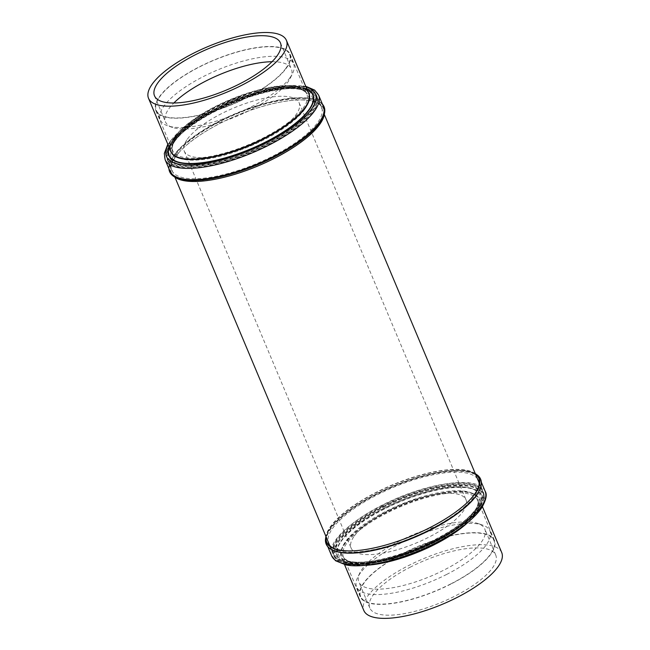 <?xml version="1.0" encoding="UTF-8"?>
<svg xmlns="http://www.w3.org/2000/svg" width="650" height="650" viewBox="0 0 650 650"><rect width="100%" height="100%" fill="white"/><g stroke="black" fill="none" stroke-linecap="round" stroke-linejoin="round"><path stroke-width="0.49" stroke-dasharray="3.25 2.44" d="M285.992 68.128A72.288 23.855 157.2 0 1 215.605 110.532A72.288 23.855 157.2 0 1 156.301 110.37A72.288 23.855 157.2 0 1 159.884 96.59A72.288 23.855 157.2 0 1 230.271 54.186A72.288 23.855 157.2 0 1 289.583 54.348A72.288 23.855 157.2 0 1 285.992 68.128M290.006 77.667A72.288 23.855 157.2 0 1 231.619 115.765A72.288 23.855 157.2 0 1 167.749 125.84A72.288 23.855 157.2 0 1 160.314 119.917A72.288 23.855 157.2 0 1 163.898 106.137A72.288 23.855 157.2 0 1 234.284 63.724A72.288 23.855 157.2 0 1 293.597 63.887A72.288 23.855 157.2 0 1 292.622 73.344A72.288 23.855 157.2 0 1 290.006 77.667M272.025 61.726A68.299 22.539 157.2 0 1 291.379 68.908A68.299 22.539 157.2 0 1 290.452 77.837A68.299 22.539 157.2 0 1 287.991 81.924A68.299 22.539 157.2 0 1 232.822 117.918A68.299 22.539 157.2 0 1 172.477 127.433A68.299 22.539 157.2 0 1 165.449 121.843A68.299 22.539 157.2 0 1 168.838 108.818A68.299 22.539 157.2 0 1 173.859 102.993M168.919 168.683A83.769 27.641 157.2 0 1 173.778 155.716A83.769 27.641 157.2 0 1 178.904 149.622A83.769 27.641 157.2 0 1 301.811 97.963A83.769 27.641 157.2 0 1 322.416 104.162M159.453 96.688A72.792 24.026 157.2 0 1 230.319 53.991A72.792 24.026 157.2 0 1 290.038 54.153A72.792 24.026 157.2 0 1 286.431 68.031A72.792 24.026 157.2 0 1 215.556 110.728A72.792 24.026 157.2 0 1 155.838 110.565A72.792 24.026 157.2 0 1 159.453 96.688M309.952 111.548A78.26 25.829 157.2 0 1 216.287 162.305A78.26 25.829 157.2 0 1 173.42 142.366A78.26 25.829 157.2 0 1 264.599 92.194A78.26 25.829 157.2 0 1 311.618 109.021M174.882 177.222A82.769 27.316 157.2 0 1 175.281 157.024A82.769 27.316 157.2 0 1 180.351 151.003A82.769 27.316 157.2 0 1 301.787 99.954A82.769 27.316 157.2 0 1 324.342 114.4M354.274 536.079A62.319 20.564 157.2 0 1 414.993 499.598A62.319 20.564 157.2 0 1 466.009 499.777A62.319 20.564 157.2 0 1 462.832 511.761A62.319 20.564 157.2 0 1 402.123 548.251A62.319 20.564 157.2 0 1 351.106 548.072A62.319 20.564 157.2 0 1 354.274 536.079M187.411 139.116A62.319 20.564 157.2 0 1 248.121 102.635A62.319 20.564 157.2 0 1 299.138 102.806A62.319 20.564 157.2 0 1 295.969 114.798A62.319 20.564 157.2 0 1 235.259 151.287A62.319 20.564 157.2 0 1 184.243 151.109A62.319 20.564 157.2 0 1 187.411 139.116M172.429 142.472A79.519 26.244 -22.8 0 0 169.455 147.371A79.519 26.244 -22.8 0 0 220.545 161.752A79.519 26.244 -22.8 0 0 310.952 111.442A79.519 26.244 -22.8 0 0 306.808 89.627A79.519 26.244 -22.8 0 0 236.697 100.661A79.519 26.244 -22.8 0 0 172.429 142.472M312.796 112.45A81.014 26.739 157.2 0 1 233.87 159.884A81.014 26.739 157.2 0 1 167.554 159.656A81.014 26.739 157.2 0 1 168.643 149.053A81.014 26.739 157.2 0 1 171.673 144.064A81.014 26.739 157.2 0 1 237.153 101.465A81.014 26.739 157.2 0 1 308.588 90.228A81.014 26.739 157.2 0 1 316.916 96.866A81.014 26.739 157.2 0 1 312.796 112.45M478.571 506.813A81.014 26.739 157.2 0 1 413.091 549.413A81.014 26.739 157.2 0 1 341.664 560.649A81.014 26.739 157.2 0 1 333.328 554.011A81.014 26.739 157.2 0 1 337.447 538.428A81.014 26.739 157.2 0 1 416.374 490.994A81.014 26.739 157.2 0 1 482.69 491.229A81.014 26.739 157.2 0 1 481.601 501.824A81.014 26.739 157.2 0 1 478.571 506.813M339.3 539.443A79.519 26.244 -22.8 0 0 343.436 561.251A79.519 26.244 -22.8 0 0 413.546 550.225A79.519 26.244 -22.8 0 0 477.815 508.406A79.519 26.244 -22.8 0 0 480.789 503.514A79.519 26.244 -22.8 0 0 429.699 489.133A79.519 26.244 -22.8 0 0 339.3 539.443M476.872 474.719A83.769 27.641 -22.8 0 0 376.423 493.699A83.769 27.641 -22.8 0 0 325.609 538.306M450.743 584.122A72.792 24.026 157.2 0 1 360.206 596.724A72.792 24.026 157.2 0 1 403.861 552.923A72.792 24.026 157.2 0 1 494.406 540.312A72.792 24.026 157.2 0 1 450.743 584.122M383.354 507.146A78.26 25.829 157.2 0 1 476.897 489.206A78.26 25.829 157.2 0 1 433.761 540.694A78.26 25.829 157.2 0 1 340.218 558.642A78.26 25.829 157.2 0 1 383.354 507.146M475.28 473.598A82.769 27.316 -22.8 0 0 376.114 492.407A82.769 27.316 -22.8 0 0 325.918 536.388M450.588 584.017A72.288 23.855 -22.8 0 0 493.943 540.508A72.288 23.855 -22.8 0 0 404.024 553.028A72.288 23.855 -22.8 0 0 360.661 596.538A72.288 23.855 -22.8 0 0 450.588 584.017M446.574 574.47A72.288 23.855 -22.8 0 0 489.938 530.961A72.288 23.855 -22.8 0 0 482.495 525.046A72.288 23.855 -22.8 0 0 400.01 543.481A72.288 23.855 -22.8 0 0 357.622 577.533A72.288 23.855 -22.8 0 0 356.655 586.991A72.288 23.855 -22.8 0 0 446.574 574.47M501.719 552.557A74.782 24.684 -22.8 0 0 408.696 565.508A74.782 24.684 -22.8 0 0 363.838 610.512M399.839 540.865A68.299 22.539 -22.8 0 0 359.791 573.04A68.299 22.539 -22.8 0 0 358.873 581.977A68.299 22.539 -22.8 0 0 443.828 570.148A68.299 22.539 -22.8 0 0 484.794 529.035A68.299 22.539 -22.8 0 0 477.774 523.445A68.299 22.539 -22.8 0 0 399.839 540.865M410.776 566.898A68.299 22.539 -22.8 0 0 369.809 608.002A68.299 22.539 -22.8 0 0 454.773 596.18A68.299 22.539 -22.8 0 0 495.739 555.067A68.299 22.539 -22.8 0 0 410.776 566.898M169.211 169.398A83.509 27.56 157.2 0 1 173.948 155.537A83.509 27.56 157.2 0 1 179.059 149.459A83.509 27.56 157.2 0 1 301.584 97.955A83.509 27.56 157.2 0 1 322.717 104.869M178.904 149.622L173.981 155.504C169.934 160.461 168.569 165.62 169.877 170.982A83.257 27.479 157.2 0 1 174.013 155.114A83.257 27.479 157.2 0 1 255.076 106.267A83.257 27.479 157.2 0 1 323.383 106.454C321.067 101.075 313.804 98.248 301.584 97.955L301.811 97.963M165.116 159.656A83.257 27.479 157.2 0 1 169.252 143.78A83.257 27.479 157.2 0 1 250.315 94.941A83.257 27.479 157.2 0 1 318.622 95.127M168.123 144.918A80.763 26.658 157.2 0 1 170.511 141.123A80.763 26.658 157.2 0 1 234.618 99.011A80.763 26.658 157.2 0 1 305.996 86.962M169.171 147.42A77.919 25.716 157.2 0 1 170.511 144.332A77.919 25.716 157.2 0 1 172.941 140.449A77.919 25.716 157.2 0 1 235.04 99.718A77.919 25.716 157.2 0 1 303.899 88.262A77.919 25.716 157.2 0 1 307.052 89.464M169.065 147.176A78.26 25.829 157.2 0 1 172.697 140.627A78.26 25.829 157.2 0 1 238.014 98.572A78.26 25.829 157.2 0 1 306.946 89.221M170.324 150.166A74.937 24.733 157.2 0 1 172.185 141.156A74.937 24.733 157.2 0 1 174.517 137.418A74.937 24.733 157.2 0 1 234.236 98.248A74.937 24.733 157.2 0 1 300.463 87.23A74.937 24.733 157.2 0 1 308.197 92.211M174.517 137.069A74.782 24.684 157.2 0 1 247.333 93.194A74.782 24.684 157.2 0 1 308.685 93.364C306.337 88.79 301.584 87.547 300.463 87.23L303.899 88.262C277.534 77.894 190.515 112.523 172.916 140.489L170.511 144.332L172.185 141.156C171.624 142.179 169.187 146.437 170.812 151.328A74.782 24.684 157.2 0 1 174.517 137.069M176.256 136.679A72.792 24.026 157.2 0 1 247.13 93.974A72.792 24.026 157.2 0 1 306.849 94.136A72.792 24.026 157.2 0 1 303.241 108.014A72.792 24.026 157.2 0 1 232.367 150.719A72.792 24.026 157.2 0 1 172.648 150.548A72.792 24.026 157.2 0 1 176.256 136.679M304.59 109.436A73.572 24.277 157.2 0 1 220.212 156.276A73.572 24.277 157.2 0 1 173.948 142.082A73.572 24.277 157.2 0 1 176.239 138.409A73.572 24.277 157.2 0 1 234.869 99.962A73.572 24.277 157.2 0 1 299.894 89.139A73.572 24.277 157.2 0 1 304.59 109.436M174.663 141.44A76.554 25.269 157.2 0 1 235.674 101.433A76.554 25.269 157.2 0 1 303.331 90.171A76.554 25.269 157.2 0 1 308.214 111.296A76.554 25.269 157.2 0 1 220.423 160.03A76.554 25.269 157.2 0 1 172.282 145.259A76.554 25.269 157.2 0 1 174.663 141.44M170.991 143.39A81.266 26.821 157.2 0 1 250.112 95.721A81.266 26.821 157.2 0 1 316.786 95.899A81.266 26.821 157.2 0 1 312.756 111.394A81.266 26.821 157.2 0 1 233.626 159.063A81.266 26.821 157.2 0 1 166.961 158.884A81.266 26.821 157.2 0 1 170.991 143.39M171.243 142.862A80.763 26.658 157.2 0 1 267.906 90.48A80.763 26.658 157.2 0 1 312.138 111.053A80.763 26.658 157.2 0 1 215.475 163.434A80.763 26.658 157.2 0 1 171.243 142.862M175.752 154.716A81.266 26.821 157.2 0 1 254.873 107.047A81.266 26.821 157.2 0 1 321.547 107.226A81.266 26.821 157.2 0 1 317.517 122.72A81.266 26.821 157.2 0 1 238.387 170.398A81.266 26.821 157.2 0 1 171.722 170.211A81.266 26.821 157.2 0 1 175.752 154.716M319.394 124.353A82.509 27.227 157.2 0 1 220.643 177.864A82.509 27.227 157.2 0 1 175.451 156.845A82.509 27.227 157.2 0 1 180.505 150.841A82.509 27.227 157.2 0 1 301.559 99.954A82.509 27.227 157.2 0 1 319.394 124.353M471.258 501.337A83.509 27.56 -22.8 0 0 462.556 470.836A83.509 27.56 -22.8 0 0 376.561 493.886A83.509 27.56 -22.8 0 0 348.546 552.923M480.066 488.865A83.257 27.479 -22.8 0 0 480.366 479.895A83.257 27.479 -22.8 0 0 376.797 494.317A83.257 27.479 -22.8 0 0 326.861 544.424A83.257 27.479 -22.8 0 0 333.474 550.485M485.128 491.221A83.257 27.479 -22.8 0 0 381.558 505.643A83.257 27.479 -22.8 0 0 331.622 555.75M435.297 542.969A80.763 26.658 -22.8 0 0 479.814 489.832A80.763 26.658 -22.8 0 0 383.273 508.349A80.763 26.658 -22.8 0 0 338.764 561.486A80.763 26.658 -22.8 0 0 435.297 542.969M384.239 509.072A77.919 25.716 -22.8 0 0 346.344 562.616A77.919 25.716 -22.8 0 0 434.427 542.482A77.919 25.716 -22.8 0 0 479.733 506.545A77.919 25.716 -22.8 0 0 457.706 487.411A77.919 25.716 -22.8 0 0 384.239 509.072M384.085 508.885A78.26 25.829 -22.8 0 0 340.949 560.373A78.26 25.829 -22.8 0 0 434.493 542.433A78.26 25.829 -22.8 0 0 477.628 490.937A78.26 25.829 -22.8 0 0 384.085 508.885M464.49 525.086A74.937 24.733 -22.8 0 0 478.067 509.722A74.937 24.733 -22.8 0 0 456.877 491.327A74.937 24.733 -22.8 0 0 386.23 512.159A74.937 24.733 -22.8 0 0 349.781 563.648A74.937 24.733 -22.8 0 0 370.248 564.704M468.601 521.779A74.782 24.684 -22.8 0 0 479.432 499.558A74.782 24.684 -22.8 0 0 386.409 512.509A74.782 24.684 -22.8 0 0 341.559 557.513A74.782 24.684 -22.8 0 0 365.016 565.321M387.059 512.931A72.792 24.026 -22.8 0 0 343.395 556.741A72.792 24.026 -22.8 0 0 433.94 544.139A72.792 24.026 -22.8 0 0 477.596 500.329A72.792 24.026 -22.8 0 0 387.059 512.931M433.526 542.726A73.572 24.277 -22.8 0 0 476.296 508.796A73.572 24.277 -22.8 0 0 455.496 490.734A73.572 24.277 -22.8 0 0 386.141 511.184A73.572 24.277 -22.8 0 0 350.358 561.738A73.572 24.277 -22.8 0 0 433.526 542.726M384.15 508.105A76.554 25.269 -22.8 0 0 346.913 560.706A76.554 25.269 -22.8 0 0 433.461 540.922A76.554 25.269 -22.8 0 0 477.969 505.619A76.554 25.269 -22.8 0 0 456.324 486.817A76.554 25.269 -22.8 0 0 384.15 508.105M382.2 506.074A81.266 26.821 -22.8 0 0 333.458 554.978A81.266 26.821 -22.8 0 0 434.549 540.906A81.266 26.821 -22.8 0 0 483.291 492.001A81.266 26.821 -22.8 0 0 382.2 506.074M382.549 506.61A80.763 26.658 -22.8 0 0 338.033 559.747A80.763 26.658 -22.8 0 0 434.566 541.231A80.763 26.658 -22.8 0 0 479.082 488.093A80.763 26.658 -22.8 0 0 382.549 506.61M477.482 478.831A81.266 26.821 -22.8 0 0 377.439 494.739A81.266 26.821 -22.8 0 0 328.112 541.621M328.697 543.652A81.266 26.821 -22.8 0 0 429.78 529.579A81.266 26.821 -22.8 0 0 478.53 480.667L483.291 492.001C488.727 503.531 467.204 524.875 434.614 541.247C391.519 563.68 338.65 571.285 333.458 554.978L328.697 543.652M348.457 550.924L348.571 550.924A82.509 27.227 -22.8 0 0 348.684 550.924A82.509 27.227 -22.8 0 0 429.398 527.971A82.509 27.227 -22.8 0 0 469.747 500.037A82.509 27.227 -22.8 0 0 469.82 499.956L469.901 499.874M475.507 474.126A82.509 27.227 -22.8 0 0 376.252 492.594A82.509 27.227 -22.8 0 0 326.137 536.916M156.301 110.37L160.314 119.917M280.434 42.876L291.379 68.908M172.477 127.433L167.749 125.84M305.695 86.247L273.991 87.157L232.928 99.547L194.301 119.697L169.398 141.838L167.822 144.202M290.038 54.153L306.849 94.136C306.792 92.617 304.476 90.951 299.894 89.139L303.331 90.171C278.379 79.958 191.271 114.473 174.533 141.651L172.282 145.259L173.948 142.082C172.031 146.624 171.6 149.443 172.648 150.548L155.838 110.565M301.787 99.954L301.559 99.954C319.694 100.612 320.783 106.007 321.547 107.226L316.786 95.899C311.935 81.908 271.602 85.239 231.871 102.139C202.678 114.733 182.398 128.359 171.015 143C166.562 149.216 165.214 154.505 166.961 158.884L171.722 170.211C170.747 168.163 171.039 165.327 172.599 161.72L175.597 156.666L180.351 151.003M299.138 102.806L466.009 499.777M169.455 147.371L168.643 149.053M167.554 159.656L174.964 177.279M329.631 545.236L333.328 554.011M343.436 561.251L341.664 560.649M327.827 546.723L326.861 544.424C329.176 549.803 336.44 552.638 348.66 552.923M481.333 482.194L480.366 479.895C482.584 485.314 479.529 492.489 471.185 501.418M482.43 506.675L479.432 499.558C481.057 504.441 478.619 508.698 478.067 509.722L479.733 506.545C473.07 518.212 457.974 530.173 434.452 542.425C402.334 559.041 362.619 568.059 346.344 562.616L349.781 563.648C348.66 563.331 343.915 562.087 341.559 557.513L344.549 564.631M360.206 596.724L343.395 556.741C343.452 558.261 345.776 559.934 350.358 561.738L346.913 560.706C362.196 565.947 401.863 557.123 433.542 540.646C456.852 528.434 471.656 516.758 477.969 505.619L476.296 508.796C478.213 504.254 478.644 501.434 477.596 500.329L494.406 540.312M493.943 540.508L489.938 530.961M369.809 608.002L358.873 581.977M477.774 523.445L482.495 525.046M359.791 573.04L357.622 577.533M495.739 555.067L484.794 529.035M360.661 596.538L356.655 586.991M480.789 503.514L481.601 501.824M316.916 96.866L324.326 114.489M479.001 482.446L482.69 491.229M306.808 89.627L308.588 90.228M184.243 151.109L351.106 548.072M290.452 77.837L292.622 73.344M154.505 95.81L165.449 121.843M289.583 54.348L293.597 63.887"/><path stroke-width="0.97" d="M173.859 102.993A68.299 22.539 157.2 0 1 272.025 61.726M157.893 82.794A68.299 22.539 157.2 0 1 224.396 42.721A68.299 22.539 157.2 0 1 280.434 42.876A68.299 22.539 157.2 0 1 277.046 55.892A68.299 22.539 157.2 0 1 210.543 95.964A68.299 22.539 157.2 0 1 154.505 95.81A68.299 22.539 157.2 0 1 157.893 82.794M322.416 104.162A83.769 27.641 157.2 0 1 324.642 112.58A83.769 27.641 157.2 0 1 319.914 122.736A83.769 27.641 157.2 0 1 246.252 169.146A83.769 27.641 157.2 0 1 173.379 176.166A83.769 27.641 157.2 0 1 168.919 168.683M282.701 54.616A74.782 24.684 157.2 0 1 209.885 98.491A74.782 24.684 157.2 0 1 148.533 98.321A74.782 24.684 157.2 0 1 152.238 84.069A74.782 24.684 157.2 0 1 225.054 40.194A74.782 24.684 157.2 0 1 286.406 40.365A74.782 24.684 157.2 0 1 282.701 54.616M324.642 112.58L324.342 114.4A82.769 27.316 157.2 0 1 319.67 124.434A82.769 27.316 157.2 0 1 246.894 170.292A82.769 27.316 157.2 0 1 174.882 177.222L173.379 176.166M325.918 536.388A82.769 27.316 -22.8 0 0 325.902 536.486L325.609 538.306A83.769 27.641 -22.8 0 0 348.433 552.923A83.769 27.641 -22.8 0 0 430.373 529.612A83.769 27.641 -22.8 0 0 471.339 501.256A83.769 27.641 -22.8 0 0 476.872 474.719L475.361 473.655A82.769 27.316 -22.8 0 0 475.28 473.598M325.902 536.486A82.769 27.316 -22.8 0 0 348.457 550.924A82.769 27.316 -22.8 0 0 429.423 527.889A82.769 27.316 -22.8 0 0 469.901 499.874A82.769 27.316 -22.8 0 0 475.361 473.655M344.549 564.631L363.838 610.512A74.782 24.684 -22.8 0 0 456.861 597.569A74.782 24.684 -22.8 0 0 501.719 552.557L482.43 506.675M311.618 109.021A78.26 25.829 157.2 0 1 309.952 111.548M322.717 104.869A83.509 27.56 157.2 0 1 319.629 122.655A83.509 27.56 157.2 0 1 235.341 172.591A83.509 27.56 157.2 0 1 169.211 169.398M323.383 106.454A83.257 27.479 157.2 0 1 319.256 122.33A83.257 27.479 157.2 0 1 238.193 171.169A83.257 27.479 157.2 0 1 169.877 170.982L165.116 159.656A83.257 27.479 157.2 0 0 233.423 159.843A83.257 27.479 157.2 0 0 314.494 110.996A83.257 27.479 157.2 0 0 318.622 95.127L323.383 106.454M305.996 86.962A80.763 26.658 157.2 0 1 311.407 109.322A80.763 26.658 157.2 0 1 218.538 160.794A80.763 26.658 157.2 0 1 168.123 144.918M307.052 89.464A77.919 25.716 157.2 0 1 308.88 109.761A77.919 25.716 157.2 0 1 222.852 158.502A77.919 25.716 157.2 0 1 169.171 147.42M306.946 89.221A78.26 25.829 157.2 0 1 309.221 109.809A78.26 25.829 157.2 0 1 222.308 158.901A78.26 25.829 157.2 0 1 169.065 147.176M308.197 92.211A74.937 24.733 157.2 0 1 305.248 107.908A74.937 24.733 157.2 0 1 230.043 152.588A74.937 24.733 157.2 0 1 170.324 150.166M286.406 40.365L308.685 93.364A74.782 24.684 157.2 0 1 304.98 107.624A74.782 24.684 157.2 0 1 232.164 151.491A74.782 24.684 157.2 0 1 170.812 151.328L148.533 98.321M348.546 552.923A83.509 27.56 -22.8 0 0 348.66 552.923A83.509 27.56 -22.8 0 0 430.349 529.685A83.509 27.56 -22.8 0 0 471.185 501.418A83.509 27.56 -22.8 0 0 471.258 501.337M333.474 550.485A83.257 27.479 -22.8 0 0 430.422 530.002A83.257 27.479 -22.8 0 0 480.066 488.865M485.128 491.221C487.329 494.447 486.151 500.037 481.593 507.975C473.135 519.878 457.771 531.562 435.516 543.026C403.869 559.268 365.487 568.864 346.036 564.939L335.562 560.747L331.622 555.75A83.257 27.479 -22.8 0 0 435.191 541.336A83.257 27.479 -22.8 0 0 485.128 491.221L481.333 482.194M370.248 564.704A74.937 24.733 -22.8 0 0 434.501 544.286A74.937 24.733 -22.8 0 0 464.49 525.086M365.016 565.321A74.782 24.684 -22.8 0 0 434.582 544.562A74.782 24.684 -22.8 0 0 468.601 521.779M328.112 541.621A81.266 26.821 -22.8 0 0 328.697 543.652C329.461 544.879 330.549 550.266 348.684 550.924M469.82 499.956A82.509 27.227 -22.8 0 0 475.507 474.126M469.747 500.037C481.959 486.622 478.871 482.073 478.53 480.667A81.266 26.821 -22.8 0 0 477.482 478.831M326.137 536.916A82.509 27.227 -22.8 0 0 348.571 550.924M167.822 144.202L164.304 153.433L165.116 159.656M174.964 177.279L329.631 545.236M331.622 555.75L327.827 546.723M324.326 114.489L479.001 482.446M305.695 86.247L314.665 90.123L318.622 95.127"/></g></svg>
